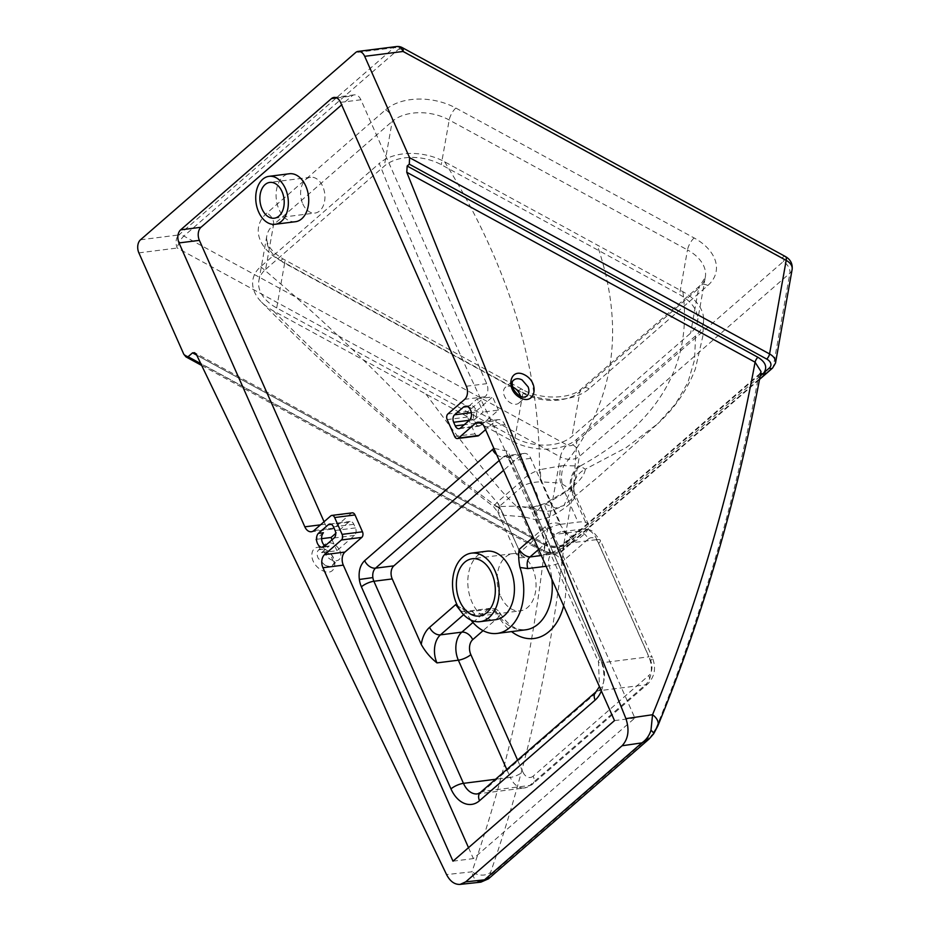 <?xml version="1.0" encoding="UTF-8"?>
<svg xmlns="http://www.w3.org/2000/svg" width="931" height="931" viewBox="0 0 931 931"><rect width="100%" height="100%" fill="white"/><g stroke="black" fill="none" stroke-linecap="round" stroke-linejoin="round"><path stroke-width="0.7" stroke-dasharray="4.66 3.49" d="M486.785 551.21A34.528 23.1 -97.2 0 0 471.97 602.113A34.528 23.1 -97.2 0 0 495.443 619.72M500.587 596.154A28.849 19.307 -97.2 0 0 520.196 610.864A28.849 19.307 -97.2 0 0 532.567 568.317A28.849 19.307 -97.2 0 0 512.958 553.619A28.849 19.307 -97.2 0 0 500.587 596.154M295.441 221.718A24.171 16.164 82.8 0 1 279.009 209.394A24.171 16.164 82.8 0 1 289.366 173.76M302.784 203.854A18.038 12.056 -97.2 0 0 315.039 213.048A18.038 12.056 -97.2 0 0 322.766 186.456A18.038 12.056 -97.2 0 0 310.512 177.262A18.038 12.056 -97.2 0 0 302.784 203.854M518.928 403.03L526.795 396.187C521.162 399.038 516.344 396.757 512.294 389.391C510.933 385.457 511.387 382.373 513.656 380.139L505.324 387.401A10.357 7.029 49 0 0 504.486 396.187A10.357 7.029 49 0 0 518.928 403.03A10.357 7.029 49 0 0 520.441 396.21M324.663 564.966C327.956 566.653 330.621 566.723 332.623 565.175L332.623 565.175C334.555 563.243 334.683 560.45 333.007 556.796C328.422 549.837 323.627 547.544 318.623 549.895L318.623 549.907C316.691 551.839 316.563 554.632 318.239 558.286L324.663 564.966M339.873 550.815A10.357 7.029 -131 0 1 339.035 559.589A10.357 7.029 -131 0 1 324.593 552.746A10.357 7.029 -131 0 1 325.431 543.972A10.357 7.029 -131 0 1 339.873 550.815M324.081 521.732L325.187 524.246A9.671 6.47 -97.2 0 0 331.762 529.169A9.671 6.47 -97.2 0 0 334.276 528.005L351.115 513.342A4.143 2.77 82.8 0 1 352.197 512.841M468.514 847.664L473.355 858.591L634.872 718.022L504.823 424.571A9.671 6.47 -97.2 0 0 498.26 419.637A9.671 6.47 -97.2 0 0 495.734 420.812L485.575 429.656M477.824 435.964A4.143 2.77 82.8 0 1 475.008 433.858L467.537 417.018A4.143 2.77 82.8 0 1 468.235 411.409L485.074 396.757A9.671 6.47 -97.2 0 0 486.704 383.665L360.902 99.78A9.671 6.47 -97.2 0 0 354.327 94.857A9.671 6.47 -97.2 0 0 351.813 96.021L341.642 104.877M323.429 532.741L315.772 539.41L321.637 552.642L329.295 545.973A7.623 5.097 82.8 0 1 327.7 546.602A7.623 5.097 82.8 0 1 325.035 545.892M329.295 545.973L324.197 546.625M469.294 420.346L474.391 419.695A7.599 5.086 -97.2 0 0 476.16 410.885A7.599 5.086 -97.2 0 0 470.481 405.555A7.599 5.086 -97.2 0 0 468.526 406.463L467.513 406.591M474.391 419.695L483.154 412.061L477.289 398.829L468.526 406.463M477.289 398.829L492.569 396.897L474.961 412.224A5.528 3.701 -97.2 0 0 474.03 419.695L475.636 423.314A5.528 3.701 -97.2 0 0 479.384 426.13A5.528 3.701 -97.2 0 0 480.827 425.455L498.434 410.129L483.154 412.061M498.434 410.129L492.569 396.897M321.637 552.642L336.917 550.71L354.525 535.383A5.528 3.701 -97.2 0 0 355.456 527.912L353.85 524.304A5.528 3.701 -97.2 0 0 350.103 521.488A5.528 3.701 -97.2 0 0 348.66 522.151L335.742 533.393M321.602 538.677L315.772 539.41M614.495 720.594L634.872 718.022M332.076 539.771L336.917 550.71M452.99 861.175L473.355 858.591M530.775 458.343L512.446 460.67L601.996 662.756L648.849 656.832L596.899 539.608L575.509 542.308L564.57 531.345L560.159 524.607L530.775 458.343A9.671 6.47 -97.2 0 0 524.211 453.42A9.671 6.47 -97.2 0 0 521.686 454.584L503.601 470.33M470.981 620.104A48.342 32.329 82.8 0 1 466.803 613.738L463.44 609.63L457.528 605.813M512.655 386.993A10.357 7.029 49 0 0 505.324 387.401M460.566 610.945L466.547 612.144L487.937 609.444A9.671 6.47 82.8 0 1 490.451 608.269A9.671 6.47 82.8 0 1 496.328 611.865A9.671 3.992 -31.3 0 1 499.924 612.842L499.924 612.842A9.671 3.992 -31.3 0 1 498.795 616.962A58.001 38.799 -97.2 0 0 511.55 631.602M474.938 614.565A9.671 6.47 -97.2 0 0 469.061 610.98L490.451 608.269C494.524 607.943 497.678 609.468 499.924 612.842C504.416 620.011 509.327 624.934 514.68 627.622C516.391 629.042 520.057 629.763 525.701 629.81A48.342 32.329 82.8 0 1 496.328 611.865L474.938 614.565L466.803 613.738M563.651 605.86A58.001 38.799 -97.2 0 0 562.196 561.777A9.671 1.804 -17.1 0 1 549.162 565.873A48.342 32.329 82.8 0 1 551.885 579.303M260.657 266.685L285.573 288.098C317.995 316.459 350.021 346.437 381.675 378.021C420.731 417.007 459.204 458.448 497.084 502.356A20.715 13.872 -135 0 1 499.458 506.301L497.852 512.201L503.264 515.169A20.715 13.942 -91.5 0 0 497.154 506.673L493.43 506.476L497.084 502.356L520.51 481.967C525.2 476.684 531.531 472.645 539.503 469.829A20.715 12.883 -94 0 0 541.528 481.874C534.475 481.804 528.168 483.224 522.605 486.157A20.715 14.186 53 0 0 520.51 481.967C494.047 428.132 469.131 374.89 445.763 322.242L392.044 195.429L379.301 163.414L260.657 266.685A47.469 30.595 -169.9 0 0 261.564 302.168A47.469 30.595 -169.9 0 0 273.342 310.849L511.619 440.77A47.469 30.595 -169.9 0 0 576.929 439.129L695.585 335.87A47.469 30.595 -169.9 0 0 703.627 319.17A47.469 30.595 -169.9 0 0 682.889 291.706L444.611 161.785A47.469 30.595 -169.9 0 0 379.301 163.414M265.614 269.385L384.27 166.125A41.43 26.708 10.1 0 1 441.271 164.694L679.549 294.615A41.43 26.708 10.1 0 1 697.377 321.847A41.43 26.708 10.1 0 1 690.616 333.158L571.971 436.43A41.43 26.708 10.1 0 1 514.971 437.861L276.693 307.94A41.43 26.708 10.1 0 1 258.865 280.697A41.43 26.708 10.1 0 1 265.614 269.385L273.563 224.685A41.43 26.708 -169.9 0 0 266.801 235.997A41.43 26.708 -169.9 0 0 284.63 263.229A9.671 3.41 -61.4 0 0 283.908 259.412A9.671 3.41 -61.4 0 0 280.568 260.622A51.1 32.934 10.1 0 1 266.906 213.071L385.55 109.811A51.1 32.934 10.1 0 1 455.864 108.054L694.142 237.964A51.1 32.934 10.1 0 1 707.793 285.514L589.148 388.774A51.1 32.934 10.1 0 1 518.846 390.531L280.568 260.622M480.931 882.134L477.44 881.32C474.577 879.504 472.739 876.327 471.936 871.812A13.814 10.008 -160.8 0 0 490.614 872.3L490.125 875.745L488.438 878.852M477.44 881.32A13.814 13.243 154.6 0 0 490.125 875.745L653.015 733.977A13.814 2.083 -147.1 0 0 653.667 733.791M649.093 739.028L655.959 728.426A13.814 8.949 -157.7 0 0 657.786 726.005M760.138 376.136L567.933 543.425A4.143 2.816 49 0 0 564.733 543.46A4.143 2.816 49 0 0 564.035 544.81C558.74 548.394 552.397 548.475 545.019 545.054L196.709 355.142L543.262 544.088A4.143 1.466 118.6 0 1 544.682 543.576L544.682 543.576A4.143 1.466 118.6 0 1 545.019 545.054C531.834 660.742 507.476 769.658 471.936 871.812L446.554 874.57M760.208 373.587A4.143 2.816 49 0 0 759.428 374.006A4.143 2.816 49 0 0 758.73 375.356L564.035 544.81C550.733 660.742 526.259 769.902 490.614 872.3M560.741 524.304L578.011 522.116A27.627 8.402 -23.9 0 1 585.646 522.419A35.39 10.765 -23.9 0 1 588.601 524.77A35.39 10.765 -23.9 0 1 550.768 552.77A27.627 8.402 -23.9 0 1 539.736 555.435L522.466 557.622A13.814 4.201 -23.9 0 1 517.496 556.552A13.814 4.201 -23.9 0 1 519.94 552.246L542.901 532.253A13.814 4.201 -23.9 0 1 560.741 524.304L541.958 481.921A20.715 12.987 91 0 1 540.574 469.55L561.16 465.826A20.715 12.278 -83.8 0 0 560.706 483.084L541.528 481.874M562.138 483.538A20.715 12.545 101.7 0 1 563.767 465.605L578.663 466A20.715 16.467 -53.6 0 0 571.064 489.543L560.706 483.084L578.011 522.116M578.663 466L580.246 466.047A20.715 17.619 128.4 0 0 572.251 490.614L575.265 494.85A20.715 19.749 168.4 0 1 574.031 490.998A20.715 19.749 168.4 0 1 585.32 469.201C584.179 478.825 570.819 490.451 545.263 504.067A20.715 1.501 64.3 0 0 544.623 503.613A20.715 1.501 64.3 0 0 549.581 517.205C566.374 508.198 574.939 500.738 575.265 494.85L574.031 490.998C573.566 486.901 573.857 484.085 574.904 482.526C576.289 481.746 567.212 490.439 563.325 492.674L544.623 503.613L533.23 507.034A20.715 3.41 80.6 0 1 538.607 519.894L549.581 517.205M682.889 291.706C692.606 364.929 658.392 423.035 580.246 466.047L585.32 469.201L626.132 447.636L657.589 423.861L598.854 476.335L563.942 505.486L555.621 508.058L545.263 504.067L532.73 507.407A20.715 3.41 80.6 0 1 533.23 507.034L531.578 507.22A20.715 4.038 -93.9 0 0 531.042 507.442L516.961 506.336A20.715 10.951 97.2 0 1 523.92 516.81L536.198 519.894A20.715 4.038 -93.9 0 0 531.578 507.22L522.652 506.895L538.025 510.397L540.515 506.86L536.943 494.082L511.619 440.77M550.768 552.77L536.198 519.894L538.607 519.894M576.929 439.129L573.915 483.492L563.942 505.486L551.722 510.782C547.486 511.247 547.079 511.747 538.025 510.397L532.73 507.407L531.042 507.442M572.251 490.614L571.064 489.543L585.646 522.419M539.736 555.435L522.431 516.391A20.715 12.278 -83.8 0 0 514.82 506.161L498.038 506.557A20.715 12.987 91 0 1 503.683 515.239L523.92 516.81M425.944 394.057C475.019 460.356 505.358 497.782 516.961 506.336L514.82 506.161M561.16 465.826L563.767 465.605C614.6 402.704 625.748 329.167 597.213 244.993M261.564 302.168C328.317 369.654 393.801 428.621 457.994 479.069L493.43 506.476L497.852 512.213L517.496 556.552M503.264 515.169L522.466 557.622M498.038 506.557L497.154 506.673C432.775 460.857 358.179 395.582 273.342 310.849M444.611 161.785C508.419 264.823 540.05 367.501 539.503 469.829L540.574 469.55M522.605 486.157L499.458 506.301M767.225 372.726L767.237 372.714A4.143 2.816 49 0 0 767.912 371.446L773.254 366.802A4.143 2.816 -131 0 1 772.567 368.071M759.51 379.429L571.134 543.39A4.143 2.816 49 0 1 567.933 543.425L566.455 544.612A4.143 2.816 49 0 0 569.725 544.612L569.725 544.612A4.143 2.816 49 0 0 570.412 543.343L767.912 371.446M655.959 728.426C701.334 617.556 735.583 499.866 758.73 375.356L760.999 371.516L759.428 374.006L564.733 543.46C563.592 545.694 554.259 546.811 551.839 545.95L544.682 543.576L194.66 352.721M325.187 524.246L320.508 524.84M313.91 530.577L334.276 528.005M504.823 424.571L484.457 427.143M480.617 422.721L495.734 420.812M601.345 690.918A30.386 20.319 -97.2 0 0 600.227 658.997L510.677 456.9A19.33 12.929 -97.2 0 0 506.895 451.046L493.861 448.37M485.074 396.757L464.709 399.329M466.338 386.249L486.704 383.665M360.902 99.78L340.537 102.352M480.827 425.455L460.461 428.027M474.03 419.695L469.352 420.288M474.961 412.224L471.319 412.689M475.636 423.314L464.22 424.757M475.008 433.858L454.631 436.43M467.537 417.018L447.171 419.59M468.235 411.409L447.869 413.981M354.525 535.383L334.148 537.967M355.456 527.912L335.079 530.484M351.115 513.342L330.749 515.925M348.66 522.151L331.285 524.351M353.85 524.304L333.484 526.876M499.237 460.496L503.357 456.912A9.671 6.564 -131 0 1 496.654 454.665M510.677 456.9A9.671 2.944 -23.9 0 0 508.966 459.914A9.671 2.944 -23.9 0 0 512.446 460.67A9.671 6.47 -97.2 0 0 510.549 457.738A9.671 6.47 -97.2 0 0 505.87 455.736A9.671 6.47 -97.2 0 0 503.357 456.912L521.686 454.584M510.549 457.738A9.671 5.272 -43.1 0 1 506.953 456.749L506.953 456.749A9.671 5.272 -43.1 0 1 506.895 451.046M600.227 658.997A9.671 2.944 156.1 0 0 598.517 662.011A9.671 2.944 156.1 0 0 601.996 662.756A20.715 13.86 82.8 0 1 598.517 690.79L482.921 791.397L529.774 785.461L645.369 684.867A9.671 6.564 49 0 0 647.976 683.738A9.671 6.564 49 0 0 648.767 675.545L533.172 776.14A9.671 6.564 -131 0 1 532.392 784.344A9.671 6.564 -131 0 1 529.774 785.461A20.715 13.86 -97.2 0 1 524.386 787.975L532.392 784.344L647.976 683.738C654.842 676.383 656.297 667.655 652.328 657.577A9.671 2.944 -23.9 0 1 650.618 660.591A11.044 7.39 82.8 0 1 648.767 675.545M559.81 523.85A30.386 20.319 -97.2 0 0 545.17 526.737L533.207 537.152M506.778 769.483L510.304 777.42L495.513 779.282M324.814 549.15C339.955 557.285 336.882 578.605 321.777 570.249C306.648 562.115 309.709 540.795 324.814 549.15M462.23 608.676L469.061 610.98A9.671 6.47 -97.2 0 0 466.547 612.144L463.626 614.693M546.113 566.269L549.162 565.873A9.671 6.47 82.8 0 1 551.327 554.259L541.353 555.528M588.287 539.072L562.196 561.777A9.671 6.564 49 0 0 551.327 554.259L577.429 531.554A9.671 6.564 -131 0 1 588.287 539.072A11.044 7.39 82.8 0 1 598.68 543.367L650.618 660.591M472.936 622.49L487.937 609.444A9.671 6.564 -131 0 1 498.795 616.962L483.073 630.648M538.63 549.406L556.04 534.254A9.671 6.564 -131 0 1 545.17 526.737M567.735 534.906C563.977 531.973 561.87 530.914 561.428 531.752A20.715 13.86 82.8 0 0 556.04 534.254L577.429 531.554A20.715 13.86 -97.2 0 1 582.818 529.041L561.428 531.752A20.715 13.86 82.8 0 1 575.509 542.308M336.696 97.941L351.813 96.021M533.172 776.14A11.044 7.39 82.8 0 1 522.791 771.846A9.671 2.944 -23.9 0 1 510.304 777.42A20.715 13.86 -97.2 0 0 524.386 787.975L477.533 793.899A20.715 13.86 82.8 0 0 482.921 791.397A9.671 6.564 -131 0 0 480.315 792.525M595.898 691.919A9.671 6.564 -131 0 1 598.517 690.79L645.369 684.867A20.715 13.86 -97.2 0 0 648.849 656.832A9.671 2.944 -23.9 0 1 652.328 657.577L600.379 540.352A9.671 2.944 -23.9 0 1 598.68 543.367M522.791 771.846L517.578 760.092M596.899 539.608A9.671 2.944 -23.9 0 1 600.379 540.352L592.523 531.135L589.498 529.739L582.818 529.041A20.715 13.86 -97.2 0 1 596.899 539.608M694.142 237.964A9.671 3.41 -61.4 0 0 687.485 249.915L449.208 119.994A41.43 26.708 -169.9 0 0 392.207 121.414L384.27 166.125M385.55 109.811A9.671 6.564 49 0 1 392.207 121.414L273.563 224.685A9.671 6.564 49 0 0 266.906 213.071M455.864 108.054A9.671 3.41 118.6 0 0 449.208 119.994L441.271 164.694M783.227 261.623A4.143 2.665 -169.9 0 0 782.121 257.771L398.98 48.866L183.884 236.078L567.026 444.983A4.143 2.665 -169.9 0 0 572.716 444.832L783.227 261.623A9.671 6.564 49 0 1 789.872 273.225L579.373 456.446L562.755 550.012A4.143 2.816 -131 0 1 562.068 551.28A4.143 2.816 -131 0 1 558.798 551.28A9.671 6.226 10.1 0 1 545.496 551.606L200.817 363.672M519.94 552.246L499.54 506.22A20.715 14.058 49 0 0 497.305 502.146M520.278 482.153A20.715 14.058 -131 0 1 522.512 486.226L542.901 532.253M703.627 319.17L702.94 335.684L695.364 368.955C687.194 390.112 674.603 408.418 657.589 423.861L675.557 403.868L687.881 382.536L694.549 359.866L695.585 335.87M183.779 354.211L543.751 550.489A4.143 1.466 -61.4 0 0 544.065 552.13A4.143 1.466 -61.4 0 0 545.496 551.606M572.716 444.832A9.671 6.564 -131 0 1 579.373 456.446A13.814 8.903 10.1 0 1 560.369 456.923L543.751 550.489A13.814 8.903 -169.9 0 0 562.755 550.012L570.412 543.343M765.829 373.936A4.143 2.816 49 0 0 766.504 372.668M201.666 365.441L544.065 552.13C550.698 555.33 556.703 555.051 562.068 551.28L571.134 543.39A4.143 2.816 49 0 0 571.82 542.121M543.262 544.088C551.711 548.103 559.438 548.278 566.455 544.612L558.798 551.28M792.13 269.455A13.814 8.903 10.1 0 1 789.872 273.225L773.254 366.802A13.814 8.903 -169.9 0 0 775.511 363.032M782.121 257.771A9.671 3.41 118.6 0 1 785.45 256.56M140.5 239.791L178.868 234.938A9.671 6.47 -97.2 0 0 177.239 248.018L560.369 456.923A9.671 3.41 118.6 0 1 567.026 444.983M138.87 252.871L177.239 248.018A9.671 3.41 118.6 0 1 183.884 236.078A9.671 6.564 -131 0 0 178.868 234.938L393.964 47.725L355.595 52.578M396.478 46.55A9.671 6.47 -97.2 0 0 393.964 47.725A9.671 6.564 49 0 1 398.98 48.866A9.671 3.41 118.6 0 1 402.32 47.656M707.793 285.514A9.671 6.564 49 0 0 700.159 285.491A9.671 6.564 49 0 0 698.564 288.459A41.43 26.708 -169.9 0 0 705.314 277.147A41.43 26.708 -169.9 0 0 687.485 249.915L679.549 294.615M589.148 388.774A9.671 6.564 49 0 0 581.514 388.762A9.671 6.564 49 0 0 579.908 391.718L698.564 288.459L690.616 333.158M518.846 390.531A9.671 3.41 118.6 0 1 522.175 389.321A9.671 3.41 118.6 0 1 522.908 393.15A41.43 26.708 -169.9 0 0 579.908 391.718L571.971 436.43M276.693 307.94L284.63 263.229L522.908 393.15L514.971 437.861M479.453 616.019L520.196 610.864M274.296 218.203L315.039 213.048M318.623 549.895L321.498 549.348C322.091 548.51 324.989 550.361 330.202 554.888C336.731 566.665 331.96 563.732 332.623 565.175L339.035 559.589M331.762 529.169L311.396 531.752M498.26 419.637L477.882 422.22M327.7 546.602L322.615 547.242M470.481 405.555L465.395 406.207M459.018 428.702L479.384 426.13M329.725 524.06L350.103 521.488M524.211 453.42L505.614 455.736L508.966 459.914L598.517 662.011L599.436 686.601M325.431 543.972L318.623 549.907M354.327 94.857L333.961 97.429M258.865 280.697L266.801 235.997C265.707 244.236 271.41 252.033 283.908 259.412L522.175 389.321C540.864 400.365 571.297 398.957 581.514 388.762L700.159 285.491L705.314 277.147L697.377 321.847M588.601 524.77L575.021 494.128M310.512 177.262L269.769 182.418M512.958 553.619L472.215 558.763"/><path stroke-width="1.4" d="M456.702 604.044A34.528 23.1 82.8 0 1 471.505 553.142A34.528 23.1 82.8 0 1 494.978 570.738A34.528 23.1 82.8 0 1 480.163 621.652A34.528 23.1 82.8 0 1 456.702 604.044M480.163 621.652L495.443 619.72A34.528 23.1 -97.2 0 0 510.246 568.806A34.528 23.1 -97.2 0 0 486.785 551.21L471.505 553.142M491.824 573.473A28.849 19.307 82.8 0 1 479.453 616.019A28.849 19.307 82.8 0 1 459.844 601.31A28.849 19.307 82.8 0 1 472.215 558.763A28.849 19.307 82.8 0 1 491.824 573.473M258.643 211.965A24.171 16.164 82.8 0 1 269.001 176.331A24.171 16.164 82.8 0 1 285.433 188.656A24.171 16.164 82.8 0 1 275.064 224.29A24.171 16.164 82.8 0 1 258.643 211.965M269.001 176.331L289.366 173.76A24.171 16.164 82.8 0 1 305.799 186.072A24.171 16.164 82.8 0 1 295.441 221.718L275.064 224.29M282.035 191.611A18.038 12.056 82.8 0 1 274.296 218.203A18.038 12.056 82.8 0 1 262.042 209.01A18.038 12.056 82.8 0 1 269.769 182.418A18.038 12.056 82.8 0 1 282.035 191.611M528.156 386.935C529.518 390.869 529.064 393.953 526.795 396.187L524.351 397.083C524.095 397.432 518.299 397.246 513.516 389.205C511.678 384.375 511.724 381.349 513.656 380.139C515.972 378.335 518.788 378.265 522.105 379.941L528.156 386.935M520.441 396.21A10.357 7.029 49 0 0 519.766 394.255A10.357 7.029 49 0 0 512.655 386.993M320.508 524.84L304.821 526.818A9.671 6.47 -97.2 0 0 311.396 531.752A9.671 6.47 -97.2 0 0 313.91 530.577L330.749 515.925A4.143 2.77 82.8 0 1 331.832 515.413L352.197 512.841A4.143 2.77 82.8 0 1 355.014 514.948L362.473 531.799A4.143 2.77 82.8 0 1 361.787 537.396L344.935 552.06A9.671 6.47 -97.2 0 0 343.318 565.14L468.514 847.664M331.832 515.413A4.143 2.77 82.8 0 1 334.648 517.531L342.108 534.371A4.143 2.77 82.8 0 1 341.409 539.98L324.57 554.632A9.671 6.47 -97.2 0 0 322.941 567.724L343.318 565.14M341.642 104.877L201.015 227.269A9.671 6.47 -97.2 0 0 199.385 240.361L324.081 521.732M304.821 526.818L179.02 242.933L199.385 240.361M322.941 567.724L452.99 861.175L614.495 720.594L484.457 427.143A9.671 6.47 -97.2 0 0 477.882 422.22A9.671 6.47 -97.2 0 0 475.369 423.384L458.529 438.047A4.143 2.77 82.8 0 1 457.447 438.548A4.143 2.77 82.8 0 1 454.631 436.43L447.171 419.59A4.143 2.77 82.8 0 1 447.869 413.981L464.709 399.329A9.671 6.47 -97.2 0 0 466.338 386.249L340.537 102.352A9.671 6.47 -97.2 0 0 333.961 97.429A9.671 6.47 -97.2 0 0 331.448 98.605L336.696 97.941M485.575 429.656L478.895 435.464A4.143 2.77 82.8 0 1 477.824 435.964L457.447 438.548M325.035 545.892A7.623 5.097 82.8 0 1 321.672 539.619A7.623 5.097 82.8 0 1 323.429 532.741L318.344 533.393A7.623 5.097 82.8 0 0 316.994 542.214A7.623 5.097 82.8 0 0 322.615 547.242A7.623 5.097 82.8 0 0 324.197 546.625L334.148 537.967A5.528 3.701 -97.2 0 0 335.079 530.484L333.484 526.876A5.528 3.701 -97.2 0 0 329.725 524.06A5.528 3.701 -97.2 0 0 328.294 524.735L318.344 533.393M463.429 407.103A7.599 5.086 82.8 0 1 465.395 406.207A7.599 5.086 82.8 0 1 471.074 411.525A7.599 5.086 82.8 0 1 469.294 420.346L460.461 428.027A5.528 3.701 -97.2 0 1 459.018 428.702A5.528 3.701 -97.2 0 1 455.259 425.886L453.665 422.278A5.528 3.701 -97.2 0 1 454.596 414.795L463.429 407.103L467.513 406.591M335.742 533.393L331.052 537.478L321.602 538.677M331.052 537.478L332.076 539.771M457.528 605.813L455.678 604.626L429.587 627.343A30.386 20.319 -97.2 0 0 421.254 644.438L392.23 578.931A9.671 6.47 -97.2 0 1 393.86 565.85L503.601 470.33M541.353 555.528L529.948 556.971C525.864 556.575 522.244 554.061 519.079 549.453C518.334 554.841 518.637 560.846 519.975 567.456A48.342 32.329 82.8 0 1 497.177 633.417A48.342 32.329 82.8 0 1 470.981 620.104M421.254 644.438C425.164 651.514 430.401 657.67 436.965 662.895L458.355 660.195L506.778 769.483M760.208 373.587A4.143 2.816 49 0 1 762.629 373.971L763.955 372.714A4.143 2.816 49 0 0 767.237 372.714L772.567 368.071A4.143 2.816 -131 0 1 769.297 368.059L763.955 372.714C767.516 367.128 765.503 361.984 757.904 357.271L407.173 166.032L406.766 172.258L625.923 718.627C629.624 729.916 628.332 738.97 622.059 745.778L465.686 881.866L460.123 884.392C454.619 884.671 450.092 881.389 446.554 874.57L196.709 355.142L194.66 352.721L192.531 352.861L196.72 355.142M455.678 604.626L460.566 610.945M519.975 567.456L527.772 568.585L546.113 566.269M201.015 227.269L180.649 229.852L331.448 98.605M180.649 229.852A9.671 6.47 -97.2 0 0 179.02 242.933M488.461 878.829L484.492 879.83L480.885 882.146L488.461 878.829L649.093 739.028L641.843 742.88L484.492 879.83L465.686 881.866M650.978 730.253A13.814 2.083 -147.1 0 1 653.678 733.779A13.814 2.083 -147.1 0 0 653.678 733.779L657.798 725.982A13.814 8.949 -157.7 0 0 657.798 725.982L657.798 725.982A13.814 8.949 -157.7 0 0 652.55 714.729L650.978 730.253C649.256 735.699 646.219 739.912 641.843 742.88L622.059 745.778M407.173 166.032L409.303 164.182L766.713 359.063A9.671 6.226 10.1 0 1 769.297 368.059M200.817 363.672L188.074 356.724L185.944 356.864L183.779 354.211L138.87 252.871A9.671 6.47 82.8 0 1 140.5 239.791L355.595 52.578A9.671 6.47 82.8 0 1 358.109 51.403A9.671 6.47 82.8 0 1 364.684 56.325L409.593 157.676L409.303 164.182M188.074 356.724L192.531 352.861M767.237 372.714L759.51 379.429M406.766 172.258L755.088 362.194L760.999 371.516C737.841 496.479 703.44 614.635 657.798 725.982M344.935 552.06L324.57 554.632M361.787 537.396L341.409 539.98M475.369 423.384L480.617 422.721M493.861 448.37L364.661 560.648C360.216 564.966 358.435 571.238 359.343 579.478A19.33 12.929 -97.2 0 0 361.403 586.821L450.965 788.906A30.386 20.319 -97.2 0 0 479.523 800.718L595.118 700.112A30.386 20.319 -97.2 0 0 601.345 690.918M478.895 435.464L458.529 438.047M469.352 420.288L453.665 422.278M471.319 412.689L454.596 414.795M464.22 424.757L455.259 425.886M362.473 531.799L342.108 534.371M355.014 514.948L334.648 517.531M331.285 524.351L328.294 524.735M496.654 454.665A9.671 6.564 -131 0 1 492.499 449.394M364.661 560.648A9.671 6.564 49 0 0 375.519 568.166L499.237 460.496M359.343 579.478L372.865 577.581A9.671 6.47 -97.2 0 0 373.89 581.258L392.23 578.931M393.86 565.85L375.519 568.166A9.671 6.47 -97.2 0 0 372.865 577.581M361.403 586.821A9.671 2.944 -23.9 0 1 373.89 581.258L463.452 783.343L495.513 779.282M533.207 537.152L519.079 549.453M520.057 397.7C535.15 406.067 540.061 383.141 524.909 375.018C509.816 366.651 504.905 389.577 520.057 397.7M757.904 357.271A4.143 1.466 -61.4 0 0 755.088 362.194C732.045 486.529 697.866 604.033 652.55 714.729L625.923 718.627M551.885 579.303A48.342 32.329 82.8 0 1 525.701 629.81L497.177 633.417M511.55 631.602A58.001 38.799 -97.2 0 0 563.651 605.86M538.63 549.406L529.948 556.971A9.671 6.47 -97.2 0 0 527.772 568.585M517.578 760.092L470.842 654.621A9.671 2.944 -23.9 0 1 458.355 660.195A20.715 13.86 -97.2 0 1 461.834 632.149L440.444 634.861A9.671 6.564 -131 0 1 429.587 627.343M470.842 654.621A11.044 7.39 82.8 0 1 472.704 639.667A9.671 6.564 49 0 0 461.834 632.149L472.936 622.49M472.704 639.667L483.073 630.648M436.965 662.895A20.715 13.86 82.8 0 1 440.444 634.861L463.626 614.693M450.965 788.906A9.671 2.944 -23.9 0 1 463.452 783.343A20.715 13.86 82.8 0 0 477.533 793.899L480.315 792.525A9.671 6.564 -131 0 0 479.523 800.718M595.118 700.112A9.671 6.564 -131 0 1 595.898 691.919L480.315 792.525M760.138 376.136L762.629 373.971A4.143 2.816 49 0 0 765.829 373.936M772.567 368.071L775.511 363.032A13.814 8.903 -169.9 0 0 769.565 353.943A4.143 1.466 118.6 0 1 766.713 359.063M364.684 56.325L403.053 51.473L786.183 260.377L769.565 353.943L409.593 157.676M792.13 269.455C792.712 263.752 790.489 259.458 785.45 256.56A9.671 3.41 118.6 0 1 786.183 260.377A13.814 8.903 10.1 0 1 792.13 269.455L775.511 363.032M785.45 256.56L402.32 47.656A9.671 3.41 118.6 0 1 403.053 51.473A9.671 6.47 -97.2 0 0 396.478 46.55L358.109 51.403M599.436 686.601L595.898 691.919M653.678 733.779L649.093 739.028M460.123 884.392L480.885 882.146M185.944 356.864L201.666 365.441M402.32 47.656A9.671 9.671 0 0 0 396.478 46.55"/></g></svg>

